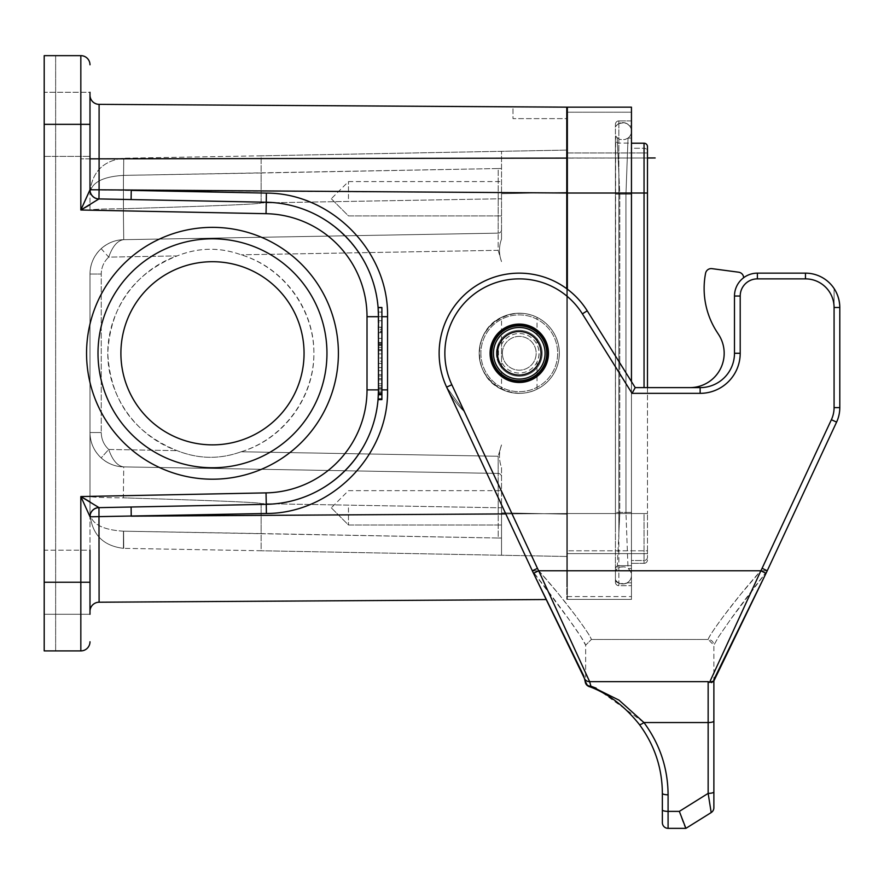 <?xml version="1.0" encoding="UTF-8"?>
<svg xmlns="http://www.w3.org/2000/svg" width="884" height="884" viewBox="0 0 884 884"><rect width="100%" height="100%" fill="white"/><g stroke="black" fill="none" stroke-linecap="round" stroke-linejoin="round"><path stroke-width="0.66" stroke-dasharray="4.42 3.31" d="M718.626 334.561L717.079 332.163L718.626 334.561A34.343 34.343 0 0 1 689.84 387.623L700.139 387.623L689.84 387.623A34.343 34.343 0 0 0 718.626 334.561L717.079 332.163A80.135 80.135 0 0 1 705.587 273.233A5.724 5.724 0 0 1 711.963 268.648A5.724 5.724 0 0 0 705.587 273.233A5.724 5.724 0 0 1 711.963 268.648L738.67 272.206A5.724 5.724 0 0 1 743.643 277.731A22.896 22.896 0 0 0 734.482 296.041L734.482 353.28A34.343 34.343 0 0 1 700.139 387.623A34.343 34.343 0 0 0 734.482 353.28L734.482 296.041A22.896 22.896 0 0 1 757.378 273.145A22.896 22.896 0 0 0 734.482 296.041L734.482 353.28A34.343 34.343 0 0 1 700.139 387.623A34.343 34.343 0 0 0 734.482 353.28L740.206 353.28A40.067 40.067 0 0 1 700.139 393.347L632.049 393.347L635.22 387.623L587.23 310.814A80.135 80.135 0 0 0 468.421 291.355A80.135 80.135 0 0 0 464.398 411.679L446.641 387.148A80.135 80.135 0 0 1 481.04 282.858A80.135 80.135 0 0 1 587.23 310.814L635.22 387.623L700.139 387.623L635.22 387.623L587.23 310.814A80.135 80.135 0 0 0 468.421 291.355A80.135 80.135 0 0 0 464.398 411.679L446.641 387.148L532.279 570.788L537.461 568.368L451.834 384.728L446.641 387.148L533.505 573.296L538.654 570.777L537.417 568.279M766.03 573.296L836.584 422.121L767.179 570.887L538.82 570.788L464.398 411.679L538.566 570.721L532.356 570.887L446.641 387.148M711.963 268.648L738.67 272.206A5.724 5.724 0 0 1 743.643 277.731A22.896 22.896 0 0 0 734.482 296.041A22.896 22.896 0 0 1 757.378 273.145L805.457 273.145A34.343 34.343 0 0 1 834.076 288.504A34.343 34.343 0 0 0 805.457 273.145L757.378 273.145L805.457 273.145A34.343 34.343 0 0 1 839.8 307.488L839.8 407.601L839.8 307.488L834.076 307.488A28.619 28.619 0 0 0 805.457 278.869L757.378 278.869A17.172 17.172 0 0 0 740.206 296.041L740.206 353.28M548.467 353.28A29.194 29.194 0 0 1 519.273 382.474A29.194 29.194 0 0 1 490.079 353.28A29.194 29.194 0 0 1 519.273 324.085A29.194 29.194 0 0 1 548.467 353.28A29.194 29.194 0 0 1 519.273 382.474A29.194 29.194 0 0 1 490.079 353.28A29.194 29.194 0 0 1 519.273 324.085A29.194 29.194 0 0 1 544.555 367.877A29.194 29.194 0 0 1 493.99 367.877A29.194 29.194 0 0 1 519.273 324.085A29.194 29.194 0 0 1 548.467 353.28M766.019 573.318L836.584 422.121A34.343 34.343 0 0 0 839.8 407.601A34.343 34.343 0 0 1 836.584 422.121A34.343 34.343 0 0 0 839.8 407.601L834.076 407.601L834.076 288.504L834.076 407.601A28.619 28.619 0 0 1 831.391 419.701L760.98 570.71L767.179 570.887C754.881 586.291 737.61 609.452 730.206 619.96L718.482 636.933L713.874 645.221C713.543 641.762 711.631 639.85 708.172 639.475C708.603 635.684 733.256 601.418 760.715 570.788L532.356 570.887C544.621 586.236 562.003 609.551 569.34 619.96L581.053 636.933L585.661 645.221L585.661 678.757L585.661 645.209L591.374 639.475L585.661 645.209C584.843 642.425 579.396 633.994 569.34 619.96L532.279 570.788L584.876 679.232M538.82 570.788C566.279 601.407 590.943 635.706 591.363 639.475C590.446 636.535 585.086 628.469 575.318 615.286L558.5 593.849L538.82 570.788M591.374 639.475L708.161 639.475L591.374 639.475M585.33 682.371A5.724 5.713 111 0 1 585.186 681.166L583.948 676.293A5.724 5.536 153.9 0 0 589.639 681.641L590.899 686.194A5.724 3.326 -69 0 1 588.854 686.426L589.308 686.603A5.724 5.724 0 0 1 585.661 681.266A5.724 5.724 0 0 0 589.308 686.603L588.854 686.426A5.724 5.713 -69 0 1 585.186 681.166L585.661 681.266A5.724 5.724 0 0 0 589.308 686.603L589.296 686.603C589.098 687.708 587.882 685.929 585.661 681.266L585.661 681.288C587.882 685.929 589.098 687.708 589.296 686.603M585.661 673.067L538.676 570.788L760.87 570.788L709.554 682.382L708.15 681.641L589.639 681.641M635.22 387.623L700.139 387.623A34.343 34.343 0 0 0 734.482 353.28A34.343 34.343 0 0 1 700.139 387.623A34.343 34.343 0 0 0 734.482 353.28M585.661 681.266L585.186 681.166A5.724 5.105 172.7 0 0 585.219 681.807A5.724 5.724 0 0 0 588.854 686.426C607.684 693.2 624.535 705.896 639.375 724.504A5.724 1.193 143 0 0 643.95 722.548L708.15 722.548L708.15 793.379A5.724 1.481 180 0 0 713.874 791.898L713.874 721.068A5.724 1.481 180 0 1 708.15 722.548L708.15 681.641M585.23 681.862A5.724 5.105 172.7 0 0 590.899 686.194M596.114 688.139L643.95 722.548C659.873 744.173 667.917 768.251 668.083 794.804A5.724 1.481 180 0 1 662.359 793.324C662.204 768.041 654.536 745.101 639.375 724.504M668.083 828.352L668.083 811.379A5.724 1.481 180 0 1 662.359 809.899L662.359 822.628A5.724 5.724 0 0 0 668.083 828.352L685.896 828.352C685.288 828.441 683.111 822.783 679.343 811.379L668.083 811.379L668.083 794.804M767.257 570.788L762.107 568.279L831.391 419.701A28.619 28.619 0 0 0 834.076 407.601L839.8 407.601L839.8 307.488A34.343 34.343 0 0 0 805.457 273.145L805.457 278.869M708.172 639.475C709.09 636.535 714.449 628.48 724.228 615.286L741.035 593.849L760.98 570.71L831.391 419.701L836.584 422.121M738.67 272.206A5.724 5.724 0 0 1 743.643 277.731A22.896 22.896 0 0 0 734.482 296.041L740.206 296.041M743.643 277.731A22.896 22.896 0 0 0 734.482 296.041M679.343 811.379L708.15 793.379L711.189 812.562L685.907 828.352M711.189 812.562A5.724 5.724 0 0 0 713.874 807.7L713.874 791.898M711.554 682.603L709.554 682.382M713.874 680.934L713.874 679.531L766.008 573.351L760.87 570.788M767.179 570.887L730.206 619.96L718.493 636.933L713.874 645.221L713.874 679.531L713.874 645.209L708.161 639.475M717.079 332.163A80.135 80.135 0 0 1 705.587 273.233A80.135 80.135 0 0 0 717.079 332.163M567.351 512.687L567.351 193.872L567.351 569.926L566.777 569.926L567.351 569.926L567.351 512.687L567.351 584.81L566.777 584.81L567.351 584.81L566.777 193.872L566.777 584.81L566.777 512.687L567.351 512.687M567.351 136.633L566.777 136.633L567.351 136.633L567.351 193.872L567.351 136.633M567.351 121.76L567.351 193.872L567.351 121.76L566.777 121.76L566.777 193.872L566.777 121.76M378.286 389.899L381.899 389.899L381.899 388.628L381.899 398.706L381.899 389.877L381.899 394.496L378.374 394.496A114.478 114.478 0 0 1 378.131 398.618L381.899 398.618C381.899 382.562 381.899 382.562 381.899 398.618C381.899 382.562 381.899 382.562 381.899 398.618L381.899 394.496L381.899 398.618L378.131 398.618L378.462 389.877L378.098 399.071L378.462 389.877C378.043 401.888 378.043 401.888 378.462 389.877C378.043 401.888 378.043 401.888 378.462 389.877C379.689 450.232 326.638 504.355 266.261 504.322C326.638 504.355 379.689 450.232 378.462 389.877L378.098 399.071L381.899 399.071L381.899 307.488L381.899 399.071L381.899 307.488L378.098 307.488L378.462 389.877L378.462 316.693A114.478 114.478 0 0 0 378.131 307.952A114.478 114.478 0 0 1 378.462 316.693L378.098 307.488L378.462 316.693C379.689 256.327 326.638 202.215 266.261 202.237C326.638 202.215 379.689 256.327 378.462 316.693L378.462 389.877C378.131 400.596 378.131 400.596 378.462 389.877C378.131 400.596 378.131 400.596 378.462 389.877L378.462 316.693A114.478 114.478 0 0 0 266.261 202.237L98.964 198.922L266.261 202.237L98.964 198.922L99.096 104.356L566.777 107.163L566.777 118.611L512.974 118.611L512.974 106.842L566.777 107.163L566.777 118.611L512.974 118.611L512.974 106.842L566.777 107.163L566.777 599.407L566.777 513.549L131.23 516.168L266.382 513.482C331.577 513.516 388.883 455.061 387.557 389.877L387.557 316.693C388.883 251.498 331.577 193.055 266.382 193.088L89.991 189.762L89.991 95.196L89.991 189.894L89.991 92.279L89.991 156.391L89.991 92.279L89.991 156.391L89.991 92.279L44.2 92.279L44.2 156.391L44.2 92.279L44.2 124.335L44.2 92.279L89.991 92.279M501.526 367.755L501.526 338.815A22.896 22.896 0 0 1 542.168 353.28A22.896 22.896 0 0 1 501.526 367.755C494.731 358.108 494.731 348.462 501.526 338.815M501.526 261.62L498.145 250.316L498.156 233.144L498.145 250.316L501.526 261.62C498.808 254.15 498.808 246.614 501.526 239C498.808 246.47 498.808 254.006 501.526 261.62M241.133 451.768C283.377 438.84 313.953 397.457 313.886 353.28C313.953 309.113 283.377 267.719 241.133 254.802C219.586 247.078 198.248 247.443 177.109 255.918C198.58 247.443 219.928 247.067 241.133 254.802C283.455 267.277 314.395 309.168 313.886 353.28C314.395 397.402 283.455 439.282 241.133 451.768C219.586 459.492 198.248 459.116 177.109 450.652C198.58 459.127 219.928 459.492 241.133 451.768L498.145 456.254L501.526 444.939L498.145 456.254L498.156 473.426L498.145 456.254L241.133 451.768M108.71 257.111C112.522 246.26 117.539 240.448 123.738 239.674L498.156 233.144L123.738 239.674C117.539 240.448 112.522 246.26 108.71 257.111L101.174 248.658C107.815 242.846 115.34 239.851 123.738 239.674L498.156 233.144L123.738 239.674L123.34 208.712L123.738 239.674A34.343 34.343 0 0 0 89.991 274.018L89.991 514.013L89.991 274.018C90.179 264.007 93.903 255.553 101.174 248.658C107.815 242.846 115.34 239.851 123.738 239.674A34.343 34.343 0 0 0 89.991 274.018C90.179 264.007 93.903 255.553 101.174 248.658L108.71 257.111L177.109 255.918C133.429 273.731 110.323 306.184 107.771 353.28C110.323 400.375 133.429 432.828 177.109 450.652C136.534 436.641 107.726 396.198 107.771 353.28C107.726 310.361 136.534 269.918 177.109 255.918L108.71 257.111C103.87 261.708 101.384 267.344 101.251 274.018L101.251 432.552C101.384 439.226 103.87 444.862 108.71 449.459C112.522 460.299 117.539 466.111 123.738 466.885C117.539 466.111 112.522 460.299 108.71 449.459L101.174 457.912C93.903 451.017 90.179 442.564 89.991 432.552A34.343 34.343 0 0 0 123.738 466.885L498.156 473.426L123.738 466.885C115.34 466.708 107.815 463.724 101.174 457.912C93.903 451.017 90.179 442.564 89.991 432.552L101.251 432.552L101.251 274.018C101.384 267.344 103.87 261.708 108.71 257.111M498.466 362.849L498.466 343.721L496.377 353.28L498.466 362.849A22.896 22.896 0 0 0 533.439 371.269A22.896 22.896 0 0 0 533.439 335.301A22.896 22.896 0 0 0 498.466 343.721M501.526 389.203C472.233 376.507 472.233 330.052 501.526 317.356L501.526 344.616A19.746 19.746 0 0 1 531.615 337.865A19.746 19.746 0 0 1 531.615 368.694A19.746 19.746 0 0 1 501.526 361.954L501.526 389.203A40.067 40.067 0 0 0 557.472 365.346A40.067 40.067 0 0 0 525.372 313.687A40.067 40.067 0 0 0 501.526 389.203A40.067 40.067 0 0 0 557.472 365.346A40.067 40.067 0 0 0 525.372 313.687A40.067 40.067 0 0 0 501.526 389.203A40.067 40.067 0 0 0 559.34 353.28A40.067 40.067 0 0 0 501.526 317.356M501.526 361.954L501.526 344.616M501.526 444.939C498.808 452.409 498.808 459.945 501.526 467.559L501.526 512.886L501.526 467.559C498.808 460.089 498.808 452.553 501.526 444.939M566.777 514.112L566.777 192.447L566.777 556.478L566.777 514.112L501.526 512.886L501.526 555.251L501.526 512.886L566.777 514.112M501.526 193.673L501.526 239L501.526 151.308L501.526 193.673L566.777 192.447L566.777 150.092L566.777 192.447L501.526 193.673M537.019 317.356C511.659 304.273 478.697 324.759 479.205 353.28C478.697 381.811 511.659 402.286 537.019 389.203L537.019 361.954C539.837 356.175 539.837 350.396 537.019 344.616L537.019 317.356A40.067 40.067 0 0 1 513.162 392.883A40.067 40.067 0 0 1 481.062 341.213A40.067 40.067 0 0 1 559.34 353.28A40.067 40.067 0 0 1 513.162 392.883A40.067 40.067 0 0 1 481.062 341.213A40.067 40.067 0 0 1 559.34 353.28A40.067 40.067 0 0 1 537.019 389.203M566.777 288.748L566.777 513.549L505.758 513.913M502.388 353.28A16.884 16.884 0 0 0 527.715 367.91A16.884 16.884 0 0 0 527.715 338.66A16.884 16.884 0 0 0 502.388 353.28A16.884 16.884 0 0 0 527.715 367.91A16.884 16.884 0 0 0 527.715 338.66A16.884 16.884 0 0 0 502.388 353.28M381.899 394.584L381.899 391.866L381.899 394.154L378.385 394.154A114.478 114.478 0 0 0 378.451 391.866A114.478 114.478 0 0 1 378.407 393.59L378.352 394.96A114.478 114.478 0 0 1 378.308 395.988L378.385 394.154A114.478 114.478 0 0 0 378.429 392.783A114.478 114.478 0 0 1 378.385 394.154L381.899 394.154L381.899 392.783L378.429 392.783L381.899 392.783L381.899 395.988L381.899 394.584L378.374 394.584L378.308 395.988L378.374 394.584M378.462 367.567L378.462 363.446L378.462 367.567L381.899 367.567L381.899 363.446L378.462 363.446L381.899 363.446L381.899 367.567L378.462 367.567M378.462 342.638L381.899 342.638L381.899 350.44L381.899 338.351L378.462 338.351L378.462 345.036L378.462 342.473L381.899 342.473L381.899 345.036L381.899 342.473L378.462 342.473L381.899 342.473L381.899 338.351L378.462 338.351L378.462 350.44L378.462 342.627M378.462 331.854L378.462 322.24L378.462 336.892L378.462 331.854L381.899 331.854L381.899 327.268L378.462 327.268M378.462 361.247L378.462 350.628L378.462 361.247L381.899 361.247L381.899 350.628L378.462 350.628L381.899 350.628L381.899 353.876L378.462 353.876L381.899 353.876L381.899 357.998L378.462 357.998L381.899 357.998L381.899 361.247L378.462 361.247M378.462 375.998L378.462 383.778L378.462 375.998L381.899 375.998L381.899 370.683L378.462 370.683L381.899 370.683L381.899 374.617L378.462 374.617L381.899 374.617L381.899 378.562L378.462 378.562M381.899 394.496L378.374 394.496L378.462 316.693A114.478 114.478 0 0 0 266.261 202.237L266.04 213.685A103.03 103.03 0 0 1 367.015 316.693L367.015 389.877A103.03 103.03 0 0 1 266.04 492.885L80.831 496.554L80.831 582.236L44.2 582.236L44.2 124.335L44.2 156.391L44.2 124.335L80.831 124.335L80.831 210.005L266.04 213.685M89.991 611.363L89.991 516.676L89.991 611.363A9.16 9.16 0 0 1 99.096 602.214L98.964 507.648L266.261 504.322A114.478 114.478 0 0 0 378.462 389.877L378.297 396.021M501.526 507.825L501.526 524.997L501.526 507.825M501.526 467.559L501.526 555.251L261.134 550.754L566.777 556.478L501.526 555.251L501.526 476.852A3.437 3.437 0 0 0 498.156 473.426L498.189 507.759L498.156 473.426A3.437 3.437 0 0 1 501.526 476.852A3.437 3.437 0 0 0 498.156 473.426A3.437 3.437 0 0 1 501.526 476.852A3.437 3.437 0 0 0 498.156 473.426A3.437 3.437 0 0 1 501.526 476.852M89.991 614.281L44.2 614.281L44.2 582.236L44.2 614.281L89.991 614.281L89.991 550.179L89.991 614.281L89.991 550.179L89.991 614.281L89.991 550.179L44.2 550.179L44.2 650.911L44.2 124.335M338.395 353.28A125.926 125.926 0 0 0 149.518 244.227A125.926 125.926 0 0 0 149.518 462.332A125.926 125.926 0 0 0 338.395 353.28M89.991 124.335L80.831 124.335L80.831 55.648A9.16 9.16 0 0 1 89.991 64.808A9.16 9.16 0 0 0 80.831 55.648L44.2 55.648L55.648 55.648L55.648 650.911L55.648 55.648L44.2 55.648L44.2 650.911L80.831 650.911A9.16 9.16 0 0 0 89.991 641.762A9.16 9.16 0 0 1 80.831 650.911L80.831 582.236L89.991 582.236M99.096 602.214L546.268 599.529M120.898 353.28A91.582 91.582 0 0 0 258.272 432.596A91.582 91.582 0 0 0 258.272 273.974A91.582 91.582 0 0 0 120.898 353.28A91.582 91.582 0 0 1 212.48 261.697A91.582 91.582 0 0 1 304.063 353.28A91.582 91.582 0 0 1 212.48 444.862A91.582 91.582 0 0 1 120.898 353.28A91.582 91.582 0 0 0 258.272 432.596A91.582 91.582 0 0 0 258.272 273.974A91.582 91.582 0 0 0 120.898 353.28M326.947 353.28A114.478 114.478 0 0 0 155.241 254.139A114.478 114.478 0 0 0 155.241 452.42A114.478 114.478 0 0 0 326.947 353.28A114.478 114.478 0 0 1 155.241 452.42A114.478 114.478 0 0 1 155.241 254.139A114.478 114.478 0 0 1 326.947 353.28M89.991 210.105L89.991 192.546L89.991 210.105C91.892 209.342 103.008 208.878 123.34 208.712C103.008 208.878 91.892 209.342 89.991 210.105M261.134 550.754L123.738 548.356L261.134 550.754L261.134 503.615C260.902 502.488 215 500.565 123.428 497.858C215 500.565 260.902 502.488 261.134 503.615L261.134 533.582L498.189 538.024L498.189 507.759L261.134 503.615L498.189 507.759L498.189 538.024L123.583 531.185L123.738 548.356L123.583 531.185L261.134 533.582L261.134 550.754M44.2 582.236L44.2 550.179L89.991 550.179M98.002 353.28A114.478 114.478 0 0 1 269.719 254.139A114.478 114.478 0 0 1 269.719 452.42A114.478 114.478 0 0 1 98.002 353.28M501.526 198.745L501.526 181.574L501.526 198.745M501.526 239L501.526 151.308L261.134 155.816L566.777 150.092L501.526 151.308L501.526 229.707A3.437 3.437 0 0 1 498.156 233.144L498.189 198.812L498.156 233.144A3.437 3.437 0 0 0 501.526 229.707A3.437 3.437 0 0 1 498.156 233.144A3.437 3.437 0 0 0 501.526 229.707A3.437 3.437 0 0 1 498.156 233.144A3.437 3.437 0 0 0 501.526 229.707M261.134 155.816L123.738 158.214L261.134 155.816L261.134 202.944C260.902 204.071 215 205.994 123.428 208.712C215 205.994 260.902 204.071 261.134 202.944L261.134 172.977L498.189 168.535L498.189 198.812L261.134 202.944L498.189 198.812L498.189 168.535L123.583 175.375L123.738 158.214L123.583 175.375L261.134 172.977L261.134 155.816M89.991 501.847L98.964 507.648A9.16 9.16 0 0 0 89.991 516.797A9.16 9.16 0 0 1 98.964 507.648A9.16 9.16 0 0 0 89.991 516.797L131.23 516.168L131.108 507.007M89.991 204.723L98.964 198.988A9.16 9.105 180 0 1 89.991 189.894M89.991 95.196A9.16 9.16 0 0 0 99.096 104.356A9.16 9.16 0 0 1 89.991 95.196M98.964 198.922A9.16 9.16 0 0 1 89.991 189.762A9.16 9.16 0 0 0 98.964 198.922A9.16 9.16 0 0 1 89.991 189.762A9.16 9.16 0 0 0 98.964 198.922L98.964 198.988M98.964 507.571A9.16 9.105 180 0 0 89.991 516.676M89.991 192.546C91.936 182.347 103.085 176.623 123.428 175.386L123.428 208.712L123.428 175.386C103.085 176.623 91.936 182.347 89.991 192.546C91.936 172.148 103.085 160.7 123.428 158.214C103.085 160.7 91.936 172.148 89.991 192.546M123.738 466.885A34.343 34.343 0 0 1 89.991 432.552L101.251 432.552C101.384 439.226 103.87 444.862 108.71 449.459L101.174 457.912C107.815 463.724 115.34 466.708 123.738 466.885L123.34 497.858C103.008 497.681 91.892 497.217 89.991 496.454C91.892 497.217 103.008 497.681 123.34 497.858L123.738 466.885M123.428 531.185C103.085 529.936 91.936 524.212 89.991 514.013C91.936 524.212 103.085 529.936 123.428 531.185L123.428 548.345C103.085 545.859 91.936 534.422 89.991 514.013C91.936 534.422 103.085 545.859 123.428 548.345L123.428 531.185M381.899 307.488L378.098 307.488L381.899 307.488M381.899 399.071L378.098 399.071M266.04 492.885L266.261 504.322A114.478 114.478 0 0 0 378.462 389.877L378.462 388.628L378.462 389.877L367.015 389.877M381.899 320.77L378.462 320.77L381.899 320.77L381.899 316.649L381.899 320.77M381.899 316.649L378.462 316.649L381.899 316.649L378.462 316.649L381.899 316.649L381.899 307.952L378.131 307.952L381.899 307.952L381.899 312.074L378.374 312.074L381.899 312.074L378.374 312.074L381.899 312.074L381.899 316.649M378.462 329.566L378.462 328.041L378.462 331.091L378.462 329.566L381.899 329.566L381.899 328.041L378.462 328.041M381.899 328.041L381.899 331.091L378.462 331.091M381.899 331.091L381.899 329.566M381.899 327.268L381.899 322.24L378.462 322.24M381.899 322.24L381.899 326.362L378.462 326.362M381.899 326.362L381.899 327.179L378.462 327.179M381.899 327.179L381.899 331.942L378.462 331.942M381.899 331.942L381.899 332.771L378.462 332.771M381.899 332.771L381.899 336.892L378.462 336.892M381.899 336.892L381.899 331.854M381.899 345.401L378.462 345.401M381.899 350.44L378.462 350.44M381.899 347.279L378.462 347.279M381.899 378.562L381.899 383.778L378.462 383.778L381.899 383.778L381.899 379.844L378.462 379.844L381.899 379.844L381.899 375.998M381.899 391.866L378.451 391.866L381.899 391.866M381.899 394.96L378.352 394.96M381.899 393.59L378.407 393.59M381.899 392.783L378.429 392.783L381.899 392.783M381.899 394.154L381.899 395.071L381.899 394.154L378.385 394.154M348.473 507.825L348.473 524.997L348.473 507.825M348.473 198.745L348.473 181.574L348.473 198.745M567.351 289.178L567.351 553.616L567.351 107.163L631.452 107.174L631.452 120.898L618.866 120.898A3.437 3.437 0 0 0 615.43 124.335L615.43 513.549L615.651 135.849A3.437 3.437 180 0 0 617.198 137.639L619.783 194.16L619.761 513.549L619.783 194.16L618.866 173.308L618.866 193.021L619.761 193.021L618.866 193.021L618.866 173.308L617.176 137.628L618.866 138.799L617.187 137.639A3.437 3.437 0 0 1 615.651 135.849L615.43 139.672A3.437 3.437 180 0 0 618.866 143.097L631.452 143.097L631.452 148.258L644.049 148.258A3.437 3.437 -0 0 1 647.486 151.683L647.486 157.982L647.486 152.954L567.351 152.954L567.351 157.982L567.351 152.954L647.486 152.954L647.486 157.982L567.351 157.982L647.486 157.982L647.486 152.954L647.486 193.021L647.486 146.656L647.486 152.954L567.351 152.954L647.486 152.954L647.486 146.656L647.486 157.982L567.351 158.103M567.351 553.616L567.351 550.787L567.351 553.616L647.486 553.616L647.486 550.787L567.351 550.787L647.486 550.787L647.486 553.616L647.486 513.549L647.486 553.616L567.351 553.616M615.43 124.346L615.43 126.92C614.292 128.224 617.739 123.727 618.866 123.605C617.806 123.661 614.258 128.257 615.43 126.92L615.43 513.549L615.43 193.021L615.43 513.549L615.43 193.021L618.866 193.021L618.866 513.549L619.761 513.549L618.866 533.295L619.761 513.549L618.866 513.549L618.866 193.021L615.43 193.021L618.866 193.021L618.866 120.898A3.437 3.437 180 0 0 615.43 124.346M647.486 387.623L647.486 193.021L567.351 193.021L631.452 193.021L631.452 513.549L631.452 193.021L615.43 193.021L615.43 139.672A3.437 3.437 -0 0 0 618.866 143.097L631.452 143.097L631.452 138.081L628.016 138.07A8.586 8.586 0 0 0 631.452 131.197A8.586 8.586 0 0 1 628.027 138.07L631.452 138.081L628.027 138.07L625.949 194.16L625.982 513.549L625.949 194.16L628.027 138.07L624.922 139.539C620.999 139.683 618.977 139.44 618.866 138.799C619.131 139.484 621.22 139.716 625.099 139.495L628.016 138.07L631.452 138.07L631.452 193.021L631.452 120.898L631.452 513.549L631.452 138.07L631.452 143.219L644.049 143.23A3.437 3.437 0 0 1 647.486 146.656L647.486 151.683A3.437 3.437 180 0 0 644.049 148.258L644.049 143.219L644.049 148.258L631.452 148.258L631.452 193.021L631.452 143.219L644.049 143.219A3.437 3.437 0 0 1 647.486 146.656M644.049 387.623L644.049 193.021L625.982 193.021L631.452 193.021L631.452 107.163L631.452 120.909L618.866 120.909A3.437 3.437 0 0 0 615.43 124.335A3.437 3.437 170.6 0 1 618.866 120.898L618.866 123.605L624.038 122.699L627.176 123.771L629.651 125.937L627.176 123.771L624.06 122.699L618.866 123.605L618.866 120.898L618.866 533.284L617.176 568.942L618.866 533.284L618.866 193.021L631.452 193.021L631.452 563.34L631.452 560.522L644.049 560.522A3.437 3.437 180 0 0 647.486 557.086L647.486 550.787L647.486 557.086A3.437 3.437 0 0 1 644.049 560.522L644.049 563.34A3.437 3.437 0 0 0 647.486 559.915L647.486 559.915A3.437 3.437 0 0 1 644.049 563.34A3.437 3.437 180 0 0 647.486 559.904A3.437 3.437 0 0 1 644.049 563.34L644.049 560.522L631.452 560.522L631.452 563.34L631.452 513.549L631.452 568.5L631.452 563.34L644.049 563.34A3.437 3.437 0 0 0 647.486 559.915M567.351 107.163L567.351 112.202L631.452 112.202L631.452 125.937L629.651 125.937L631.452 125.937L631.452 107.163L631.452 112.202L567.351 112.202L567.351 107.163L631.452 107.163L631.452 120.898L618.866 120.898L631.452 120.898L631.452 107.163M631.452 138.07L631.452 143.219L631.452 138.07M615.651 135.849A3.437 3.437 0 0 0 617.176 137.628A8.586 8.586 0 0 1 615.651 135.849A8.586 8.586 0 0 0 617.176 137.628A3.437 3.437 -176.5 0 1 615.651 135.838M615.43 512.4L615.43 194.16L615.43 513.549L615.43 512.4L631.441 512.4L615.43 512.4M644.049 143.219L644.049 193.021L647.486 193.021L647.486 513.549L647.486 193.021L567.351 193.021M631.452 381.601L631.452 568.5L628.027 568.5L631.452 568.5L631.452 563.34L631.452 568.489L628.016 568.489L631.452 568.5L631.452 565.672L618.866 565.672L618.866 567.771L617.176 568.931L618.866 567.771C619.33 567.031 621.485 566.821 625.342 567.141L625.64 567.241C623.231 566.335 618.336 567.395 618.866 567.771L618.866 565.672A3.437 3.437 180 0 0 615.43 569.108L615.43 579.65A8.586 8.586 0 0 0 631.452 575.362L631.452 194.16L615.43 194.16L631.441 194.16L625.949 194.16L631.441 194.16L631.452 512.4L625.949 512.4L631.441 512.4L631.452 575.362A8.586 8.586 0 0 0 628.027 568.5L625.982 513.549L628.027 568.5A8.586 8.586 0 0 1 625.087 583.661A8.586 8.586 0 0 1 615.43 579.65L615.43 569.108A3.437 3.437 0 0 1 618.866 565.672L631.452 565.672L631.452 560.522L631.452 568.489L631.452 563.34L644.049 563.34L644.049 513.549L631.452 513.549L631.452 585.672L631.452 582.843L627.087 582.843L623.927 583.882L618.634 582.832A3.437 3.437 0 0 1 615.441 579.661L615.43 582.236L615.441 579.661A3.437 3.437 180 0 0 618.634 582.832L618.866 582.954C618.623 584.136 627.983 583.849 627.087 582.843L631.452 582.843L631.452 585.672L631.452 513.549L631.452 599.407L631.452 585.661L618.866 585.672A3.437 3.437 0 0 1 615.43 582.236L615.43 513.549L615.43 582.236A3.437 3.437 0 0 0 618.866 585.672L618.866 585.661A3.437 3.437 0 0 1 615.43 582.224A3.437 3.437 0 0 0 618.866 585.661L618.866 585.672A3.437 3.437 0 0 1 615.43 582.236M644.049 563.34L631.452 563.34L644.049 563.34L644.049 513.549L647.486 513.549L567.351 513.549L647.486 513.549L567.351 513.549L631.452 513.549L631.452 599.407L631.452 585.672L631.452 599.407L567.351 599.407L631.452 599.396L567.351 599.407L567.351 513.549L567.351 599.407L567.351 596.578L567.351 599.407L631.452 599.407L631.452 582.843L631.452 599.407L631.452 585.661L618.866 585.661L618.866 513.549L615.43 513.549L631.452 513.549L615.43 513.549L618.866 513.549L618.866 585.672L631.452 585.661L618.866 585.672M617.176 568.942A3.437 3.437 0 0 0 615.651 570.721A3.437 3.437 0 0 1 617.176 568.942L617.176 568.942A8.586 8.586 0 0 0 615.651 570.721L615.651 570.721A8.586 8.586 0 0 1 617.176 568.942A3.437 3.437 0 0 0 615.651 570.721A3.437 3.437 0 0 1 617.176 568.931M567.351 596.578L631.452 596.578L567.351 596.578M631.452 131.197A8.586 8.586 0 0 0 615.43 126.92A8.586 8.586 0 0 1 631.452 131.197L631.452 194.16L631.452 131.197M496.377 353.28A22.896 22.896 0 0 0 530.72 373.114A22.896 22.896 0 0 0 530.72 333.456A22.896 22.896 0 0 0 496.377 353.28M491.791 353.28A27.47 27.47 0 0 0 533.008 377.07A27.47 27.47 0 0 0 533.008 329.489A27.47 27.47 0 0 0 491.791 353.28A27.47 27.47 0 0 0 519.273 380.761A27.47 27.47 0 0 0 546.743 353.28A27.47 27.47 0 0 1 505.537 377.07A27.47 27.47 0 0 1 505.537 329.489A27.47 27.47 0 0 1 546.743 353.28A27.47 27.47 0 0 0 519.273 325.809A27.47 27.47 0 0 0 491.791 353.28A27.47 27.47 0 0 0 533.008 377.07A27.47 27.47 0 0 0 533.008 329.489A27.47 27.47 0 0 0 491.791 353.28A27.47 27.47 0 0 0 519.273 380.761A27.47 27.47 0 0 0 546.743 353.28A27.47 27.47 0 0 1 505.537 377.07A27.47 27.47 0 0 1 505.537 329.489A27.47 27.47 0 0 1 546.743 353.28A27.47 27.47 0 0 0 519.273 325.809A27.47 27.47 0 0 0 491.791 353.28M542.168 353.28A22.896 22.896 0 0 1 507.825 373.114A22.896 22.896 0 0 1 507.825 333.456A22.896 22.896 0 0 1 542.168 353.28M541.019 353.28A21.746 21.746 0 0 1 508.399 372.12A21.746 21.746 0 0 1 508.399 334.45A21.746 21.746 0 0 1 541.019 353.28M179.176 601.728L175.695 601.75L179.176 601.728M386.275 600.49L340.484 600.766L386.275 600.49M340.484 600.766L376.529 600.545L340.484 600.766M293.842 601.043L286.515 601.087L293.842 601.043M348.639 600.711L386.463 600.49L348.639 600.711M347.998 600.711L378.175 600.534L347.998 600.711M176.535 601.75L175.938 601.75M381.722 600.512L340.218 600.766M839.8 407.601L834.076 407.601L834.076 307.488M757.378 273.145L757.378 278.869M700.139 387.623L700.139 393.347M632.049 393.347L582.368 313.853A74.411 74.411 0 0 0 483.769 287.886A74.411 74.411 0 0 0 451.834 384.728M587.23 310.814L582.368 313.853M760.892 570.788L762.107 568.279M834.076 407.601A28.619 28.619 0 0 1 831.391 419.701M566.777 193.872L567.351 193.872M498.145 250.316L241.133 254.802L498.145 250.316M108.71 449.459L177.109 450.652L108.71 449.459M131.108 199.552L131.23 190.403L566.777 193.01M89.991 274.018L101.251 274.018L89.991 274.018M381.899 316.693L367.015 316.693M266.261 202.237L266.382 193.088M378.462 316.693L387.557 316.693M381.899 389.877L387.557 389.877M266.261 504.322L266.382 513.482M98.964 507.648A9.16 9.16 0 0 0 89.991 516.797A9.16 9.16 0 0 1 98.964 507.648M501.526 168.535L498.189 168.535L501.526 168.535M501.526 198.812L498.189 198.812L501.526 198.812M501.526 538.024L498.189 538.024L501.526 538.024M501.526 507.759L498.189 507.759L501.526 507.759M381.899 343.434L378.462 343.434L381.899 343.434M381.899 344.506L378.462 344.506M618.866 138.799L618.866 143.097L618.866 138.799M615.43 194.16L619.783 194.16L615.43 194.16M480.885 353.28A38.388 38.388 0 0 0 519.273 391.667A38.388 38.388 0 0 0 557.66 353.28A38.388 38.388 0 0 0 519.273 314.892A38.388 38.388 0 0 0 480.885 353.28A38.388 38.388 0 0 1 519.273 314.892A38.388 38.388 0 0 1 557.66 353.28A38.388 38.388 0 0 1 519.273 391.667A38.388 38.388 0 0 1 480.885 353.28M490.454 353.28A28.818 28.818 0 0 0 519.273 382.098A28.818 28.818 0 0 0 548.091 353.28A28.818 28.818 0 0 0 519.273 324.472A28.818 28.818 0 0 0 490.454 353.28M545.063 353.28A25.802 25.802 0 0 1 506.366 375.623A25.802 25.802 0 0 1 506.366 330.936A25.802 25.802 0 0 1 545.063 353.28M533.505 573.296L584.501 678.581L585.219 681.807M713.83 681.034L714.228 680.227M44.2 156.391L89.991 156.391L44.2 156.391M381.899 387.711L378.462 387.711M381.899 388.628L378.462 388.628M381.899 398.706L378.462 398.706M381.899 345.036L378.462 345.036M381.899 349.346L378.462 349.346M378.462 385.789L381.899 385.789M381.899 395.071L378.385 395.071M331.301 507.825L348.473 524.997L501.526 524.997L348.473 524.997L331.301 507.825L348.473 490.653L501.526 490.653L348.473 490.653L331.301 507.825M331.301 198.745L348.473 215.917L501.526 215.917L348.473 215.917L331.301 198.745L348.473 181.574L501.526 181.574L348.473 181.574L331.301 198.745M89.991 158.855L80.831 158.866L89.991 158.855M615.43 528.168L615.43 513.549"/><path stroke-width="1.33" d="M446.641 387.148L451.834 384.728L537.461 568.368L532.279 570.788L533.505 573.296L446.641 387.148A80.135 80.135 0 0 1 481.04 282.858A80.135 80.135 0 0 1 587.23 310.814L635.22 387.623L700.139 387.623A34.343 34.343 0 0 0 734.482 353.28L734.482 296.041A22.896 22.896 0 0 1 757.378 273.145L805.457 273.145A34.343 34.343 0 0 1 839.8 307.488C839.756 300.582 837.844 294.25 834.076 288.504C837.767 294.217 839.678 300.538 839.8 307.488L839.8 407.601A34.343 34.343 0 0 1 836.584 422.121L767.179 570.887M685.896 828.352L668.083 828.352A5.724 5.724 0 0 1 662.359 822.628L662.359 793.324A5.724 1.481 0 0 0 668.083 794.804C667.917 768.251 659.873 744.173 643.95 722.548L708.15 722.548L708.15 793.379A5.724 1.481 -0 0 0 713.874 791.898L713.874 807.7A5.724 5.724 0 0 1 711.189 812.562L708.15 793.379L679.343 811.379L685.896 828.352M709.554 682.36L708.15 681.641L589.639 681.641A5.724 5.536 -26.1 0 1 583.948 676.293L533.505 573.296L538.654 570.777L537.417 568.279M585.23 681.862A5.724 5.105 -7.3 0 0 590.899 686.194L589.639 681.641L538.676 570.777L760.87 570.788L709.554 682.382M584.876 679.232L585.186 681.166A5.724 5.105 -7.3 0 0 585.219 681.807A5.724 5.724 0 0 0 588.854 686.426C607.684 693.2 624.535 705.896 639.375 724.504A5.724 1.193 -37 0 0 643.95 722.548L618.988 700.128L590.899 686.194A5.724 3.326 111 0 1 588.854 686.426A5.724 5.713 111 0 1 585.33 682.371M589.639 681.63L585.661 673.067M590.899 686.194L596.114 688.139M639.375 724.504C654.536 745.101 662.204 768.041 662.359 793.324L662.359 809.899A5.724 1.481 0 0 0 668.083 811.379L668.083 794.804M519.273 324.085A29.194 29.194 0 0 1 544.555 367.877A29.194 29.194 0 0 1 493.99 367.877A29.194 29.194 0 0 1 519.273 324.085M700.139 387.623L700.139 393.347L632.049 393.347L635.22 387.623M713.83 681.034L766.008 573.351L713.874 679.531L713.874 721.068L713.874 680.934L711.554 682.603M766.03 573.296L767.257 570.788L762.107 568.279L831.391 419.701A28.619 28.619 0 0 0 834.076 407.601L834.076 307.488A28.619 28.619 0 0 0 805.457 278.869L757.378 278.869A17.172 17.172 0 0 0 740.206 296.041L740.206 353.28A40.067 40.067 0 0 1 700.139 393.347M713.852 680.978L766.008 573.351L760.87 570.788M713.874 680.934L709.532 682.36M708.15 681.641L708.15 722.548A5.724 1.481 180 0 0 713.874 721.068L713.874 791.898M685.907 828.352L711.189 812.562M718.626 334.561A34.343 34.343 0 0 1 689.84 387.623A34.343 34.343 0 0 0 718.626 334.561L717.079 332.163A80.135 80.135 0 0 1 705.587 273.233A5.724 5.724 0 0 1 711.963 268.648L738.67 272.206A5.724 5.724 0 0 1 743.643 277.731M711.963 268.648L738.67 272.206M566.777 121.76L567.351 121.76M566.777 193.01L99.085 189.806L98.964 198.922A9.16 9.16 0 0 1 89.991 189.762L99.085 189.806L99.096 104.356L566.777 107.163L566.777 288.748M89.991 92.279L89.991 189.894L80.831 210.005L98.964 198.922L266.261 202.237A114.478 114.478 0 0 1 378.462 316.693L378.098 307.488L381.899 307.488L381.899 399.071L378.098 399.071L378.462 389.877L378.054 399.623L381.899 399.071M378.297 396.021L378.131 398.618M131.108 199.552L131.23 190.403L266.382 193.088L266.261 202.237A114.478 114.478 0 0 1 378.462 316.693L378.462 389.877A114.478 114.478 0 0 1 266.261 504.322L98.964 507.648L99.096 602.214A9.16 9.16 0 0 0 89.991 611.363M89.991 550.179L89.991 614.281M89.991 641.762A9.16 9.16 0 0 1 80.831 650.911L44.2 650.911L44.2 582.236L80.831 582.236L80.831 496.554L98.964 507.571A9.16 9.105 -0 0 0 89.991 516.676L80.831 496.554L89.991 516.676M546.268 599.529L99.096 602.214M86.555 353.28A125.926 125.926 0 0 1 275.443 244.227A125.926 125.926 0 0 1 275.443 462.332A125.926 125.926 0 0 1 86.555 353.28M89.991 501.847L80.831 496.554L266.04 492.885A103.03 103.03 0 0 0 367.015 389.877L367.015 316.693A103.03 103.03 0 0 0 266.04 213.685L80.831 210.005L80.831 124.335L44.2 124.335L44.2 582.236M44.2 124.335L44.2 55.648L80.831 55.648A9.16 9.16 0 0 1 89.991 64.808M120.898 353.28A91.582 91.582 0 0 0 258.272 432.596A91.582 91.582 0 0 0 258.272 273.974A91.582 91.582 0 0 0 120.898 353.28M98.002 353.28A114.478 114.478 0 0 0 269.719 452.42A114.478 114.478 0 0 0 269.719 254.139A114.478 114.478 0 0 0 98.002 353.28M98.964 198.922A9.16 9.16 0 0 1 89.991 189.762L80.831 210.005L89.991 204.723M266.382 193.088C331.577 193.055 388.883 251.498 387.557 316.693L387.557 389.877C388.883 455.061 331.577 513.516 266.382 513.482L89.991 516.797A9.16 9.16 0 0 1 98.964 507.648L98.964 507.571M99.096 104.356A9.16 9.16 0 0 1 89.991 95.196A9.16 9.16 0 0 0 99.096 104.356M98.964 198.988A9.16 9.105 0 0 1 89.991 189.894M647.486 146.656A3.437 3.437 0 0 0 644.049 143.219L631.452 143.219L644.049 143.219A3.437 3.437 0 0 1 647.486 146.656L647.486 193.021L647.486 157.982L655.154 157.971L647.486 157.982M631.452 107.163L567.351 107.163L631.452 107.163L567.351 107.163L631.452 107.163L631.452 381.601M567.351 107.163L567.351 193.021L647.486 193.021L647.486 387.623M567.351 193.021L567.351 289.178M497.515 353.28A21.746 21.746 0 0 0 530.146 372.12A21.746 21.746 0 0 0 530.146 334.45A21.746 21.746 0 0 0 497.515 353.28M546.743 353.28A27.47 27.47 0 0 1 519.273 380.761A27.47 27.47 0 0 1 491.791 353.28A27.47 27.47 0 0 1 519.273 325.809A27.47 27.47 0 0 1 546.743 353.28A27.47 27.47 0 0 1 519.273 380.761A27.47 27.47 0 0 1 491.791 353.28A27.47 27.47 0 0 1 519.273 325.809A27.47 27.47 0 0 1 546.743 353.28M175.695 601.75L144.832 601.938L175.695 601.75M341.323 600.755L340.484 600.766L341.323 600.755M152.048 601.894L169.717 601.783L152.048 601.894M287.775 601.076L247.056 601.319L287.775 601.076M149.495 601.905L165.076 601.816L149.495 601.905M166.877 601.805L135.374 601.993L166.877 601.805M269.753 601.186L286.56 601.087L269.753 601.186M159.407 601.849L163.75 601.827L159.407 601.849M170.28 601.783L144.832 601.938L170.28 601.783M254.36 601.275L271.123 601.175L254.36 601.275M157.529 601.86L176.634 601.75L157.529 601.86M144.247 601.938L176.634 601.75L144.247 601.938M275.841 601.153L286.869 601.087L275.841 601.153M254.106 601.275L268.813 601.186L254.106 601.275M175.938 601.75L176.535 601.75M255.365 601.275L285.543 601.087L255.365 601.275M164.722 601.816L144.832 601.938L164.722 601.816M154.368 601.882L170.28 601.783L154.368 601.882M149.639 601.905L164.91 601.816L149.639 601.905M166.601 601.805L145.816 601.927L166.601 601.805M160.435 601.838L150.026 601.905L160.435 601.838M169.717 601.783L144.832 601.938L169.717 601.783M679.343 811.379L668.083 811.379L668.083 828.352M839.8 407.601L834.076 407.601M839.8 307.488L834.076 307.488M805.457 273.145L805.457 278.869M757.378 273.145L757.378 278.869M734.482 296.041L740.206 296.041M734.482 353.28L740.206 353.28M587.23 310.814L582.368 313.853A74.411 74.411 0 0 0 483.769 287.886A74.411 74.411 0 0 0 451.834 384.728M632.049 393.347L582.368 313.853M836.584 422.121L831.391 419.701M760.892 570.788L762.107 568.279M567.351 193.872L566.777 193.872M131.108 507.007L131.23 516.168L505.758 513.913M367.015 389.877L378.462 389.877A114.478 114.478 0 0 1 266.261 504.322L266.04 492.885M80.831 650.911L80.831 582.236L89.991 582.236M89.991 124.335L80.831 124.335L80.831 55.648M266.261 202.237L266.04 213.685M378.462 316.693L367.015 316.693M387.557 316.693L381.899 316.693M387.557 389.877L381.899 389.877M266.382 513.482L266.261 504.322M644.049 143.219L644.049 387.623M548.091 353.28A28.818 28.818 0 0 1 519.273 382.098A28.818 28.818 0 0 1 490.454 353.28A28.818 28.818 0 0 1 519.273 324.472A28.818 28.818 0 0 1 548.091 353.28M493.471 353.28A25.802 25.802 0 0 0 532.168 375.623A25.802 25.802 0 0 0 532.168 330.936A25.802 25.802 0 0 0 493.471 353.28M533.505 573.296L584.501 678.581L585.219 681.807M766.019 573.318L767.257 570.788M381.899 399.623L378.462 399.623M566.777 158.103L89.991 158.855L566.777 158.103"/></g></svg>
